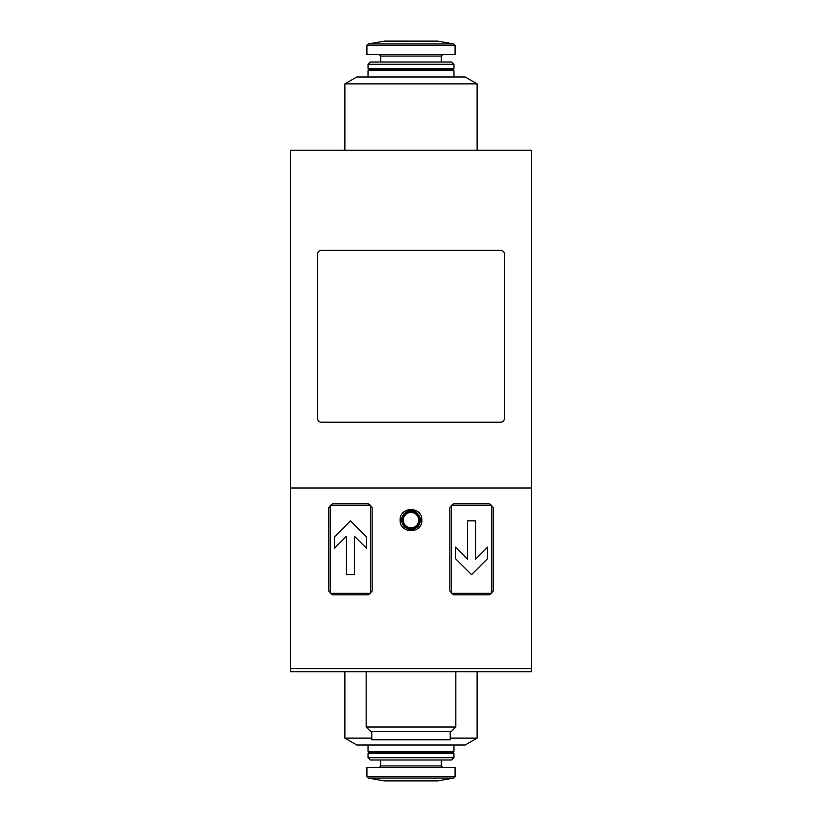 <?xml version="1.0" encoding="UTF-8"?>
<svg xmlns="http://www.w3.org/2000/svg" width="822" height="822" viewBox="0 0 822 822"><rect width="100%" height="100%" fill="white"/><g stroke="black" fill="none" stroke-linecap="round" stroke-linejoin="round"><path stroke-width="1.23" d="M493.2 507.4L489.46 503.66L453.59 503.66L449.86 507.4L449.86 591.09L453.59 594.83L489.46 594.83L493.2 591.09L493.2 507.4M290.32 150.58L290.32 671.8L531.68 671.8L531.68 150.2L290.32 150.2L531.68 150.58M372.14 507.4L368.41 503.66L332.54 503.66L328.8 507.4L328.8 591.09L332.54 594.83L368.41 594.83L372.14 591.09L372.14 507.4M421.84 520.1C422.487 506.136 399.523 506.136 400.16 520.1C399.502 534.053 422.477 534.084 421.84 520.1L421.84 520.1M451.35 505.16L491.71 505.16L491.71 593.33L451.35 593.33L451.35 505.16L451.35 593.33M475.568 559.207L475.568 520.85L467.492 520.85L467.492 559.207L455.388 547.103L455.388 558.508L471.53 574.65L487.672 558.508L487.672 547.103L475.568 559.207M330.29 505.16L370.65 505.16L370.65 593.33L330.29 593.33L330.29 505.16L330.29 593.33M366.612 536.992L350.47 520.85L334.328 536.992L334.328 548.408L346.432 536.293L346.432 574.65L354.508 574.65L354.508 536.293L366.612 548.408L366.612 536.992M344.87 83.875L356.82 76.97L465.18 76.97L477.13 83.875L344.87 83.875L344.87 150.2M290.32 671.42L531.68 671.42M504.41 254.07L504.41 418.47A3.74 3.74 0 0 1 500.67 422.21L321.33 422.21A3.74 3.74 0 0 1 317.59 418.47L317.59 254.07A3.74 3.74 0 0 1 321.33 250.34L500.67 250.34A3.74 3.74 0 0 1 504.41 254.07M455.84 671.8L455.84 726.997L366.16 726.997L366.16 671.8M455.84 726.997L451.247 731.58L370.753 731.58L366.16 726.997M450.23 731.58L450.23 739.8L371.77 739.8L371.77 731.58M371.77 738.125L344.87 738.125L356.82 745.03L465.18 745.03L477.13 738.125L477.13 671.8M450.23 738.125L477.13 738.125M366.91 767.45L455.09 767.45L455.09 776.554L366.91 776.554L366.91 767.45M453.97 751.38L452.85 752.5L369.15 752.5L368.03 751.38L453.97 751.38L453.97 745.03M369.15 752.5L368.03 753.62L453.97 753.62L452.85 752.5M453.97 757.73L451.73 759.98L370.27 759.98L368.03 757.73L453.97 757.73L453.97 753.62M366.91 45.446L366.91 54.55L455.09 54.55L455.09 45.446L453.857 43.977L368.143 43.977L366.91 45.446L455.09 45.446M370.27 62.02L451.73 62.02L453.97 64.27L368.03 64.27L370.27 62.02M453.97 68.38L452.85 69.5L369.15 69.5L368.03 68.38L453.97 68.38L453.97 64.27M369.15 69.5L368.03 70.62L453.97 70.62L452.85 69.5M420.34 520.1A9.34 9.34 0 0 0 406.325 512.014A9.34 9.34 0 0 0 406.325 528.186A9.34 9.34 0 0 0 420.34 520.1M290.32 487.98L531.68 487.98M290.32 668.594L531.68 668.594M453.857 778.023L437.756 780.869L384.244 780.869L368.143 778.023L453.857 778.023L455.09 776.554M380.74 759.98L380.74 765.95L441.26 765.95L441.26 759.98M380.74 62.02L380.74 56.05L441.26 56.05L442.76 54.55M384.244 41.131L437.756 41.131L384.634 41.1L368.143 43.977M411 512.404A7.706 7.706 0 0 0 403.294 520.1A7.706 7.706 0 0 0 411 527.806A7.706 7.706 0 0 0 418.706 520.1A7.706 7.706 0 0 0 411 512.404M419.703 520.1A8.703 8.703 0 0 0 406.643 512.558A8.703 8.703 0 0 0 406.643 527.642A8.703 8.703 0 0 0 419.703 520.1M344.87 738.125L344.87 671.8M368.143 778.023L366.91 776.554M385.025 780.869L436.975 780.869M368.03 751.38L368.03 745.03M368.03 757.73L368.03 753.62M380.74 765.95L379.24 767.45M441.26 765.95L442.76 767.45M477.13 150.2L477.13 83.875M380.74 56.05L379.24 54.55M441.26 62.02L441.26 56.05M368.03 68.38L368.03 64.27M453.97 76.97L453.97 70.62M368.03 76.97L368.03 70.62M437.756 41.131L453.857 43.977"/></g></svg>
